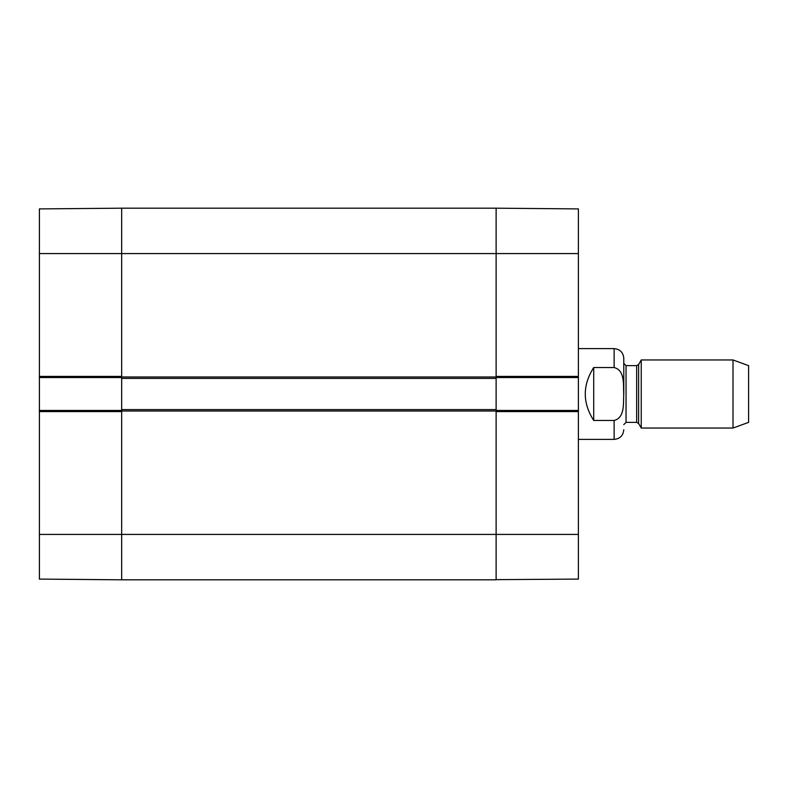 <?xml version="1.0" encoding="UTF-8"?>
<svg xmlns="http://www.w3.org/2000/svg" width="788" height="788" viewBox="0 0 788 788"><rect width="100%" height="100%" fill="white"/><g stroke="black" fill="none" stroke-linecap="round" stroke-linejoin="round"><path stroke-width="1.18" d="M121.667 208.357L121.667 378.398L496.125 378.398L496.125 208.19L496.125 376.408L578.392 376.408L578.392 209.076M496.125 378.398L496.125 409.602L121.667 409.602L121.667 579.81L496.125 579.81L496.125 409.602M121.667 409.602L121.667 378.398M121.667 208.19L39.4 208.909L39.4 376.408L121.667 376.408L121.667 208.19L496.125 208.19L578.392 208.909M593.709 420.457C582.47 402.816 582.47 385.184 593.709 367.543L614.138 367.543C625.17 370.35 623.229 385.046 623.712 394C623.229 402.954 625.17 417.65 614.138 420.457L593.709 420.457L593.709 367.543M623.781 394L623.781 358.254C623.21 352.394 619.998 349.183 614.138 348.611L578.392 348.611M733.007 428.042L748.6 422.368L748.6 365.632L733.007 359.958L641.245 359.958L641.245 428.042L733.007 428.042L733.007 359.958M496.125 377.55L578.392 377.55L578.392 376.408M578.392 377.55L578.392 410.45L496.125 410.45M496.125 579.643L578.392 579.091L578.392 410.45M578.392 411.592L496.125 411.592L496.125 579.81M39.4 534.422L39.4 579.091L121.667 579.81L121.667 411.592L39.4 411.592L39.4 534.422L578.392 534.422M121.667 410.45L39.4 410.45L39.4 411.592M39.4 410.45L39.4 377.55L121.667 377.55M39.4 376.408L39.4 377.55M496.125 376.979L121.667 376.979M39.4 253.578L578.392 253.578M121.667 411.021L496.125 411.021M614.138 367.543L614.138 348.611M578.392 439.389L614.138 439.389L614.138 420.457M638.625 364.499L636.655 365.632L636.655 422.368L638.625 423.501L638.625 364.499L641.245 359.958M636.655 422.368L626.046 422.368L626.046 365.632L623.781 363.366M614.138 439.389C619.998 438.817 623.21 435.606 623.781 429.746M638.625 423.501L641.245 428.042M636.655 365.632L626.046 365.632M626.046 422.368L623.781 424.634"/></g></svg>
